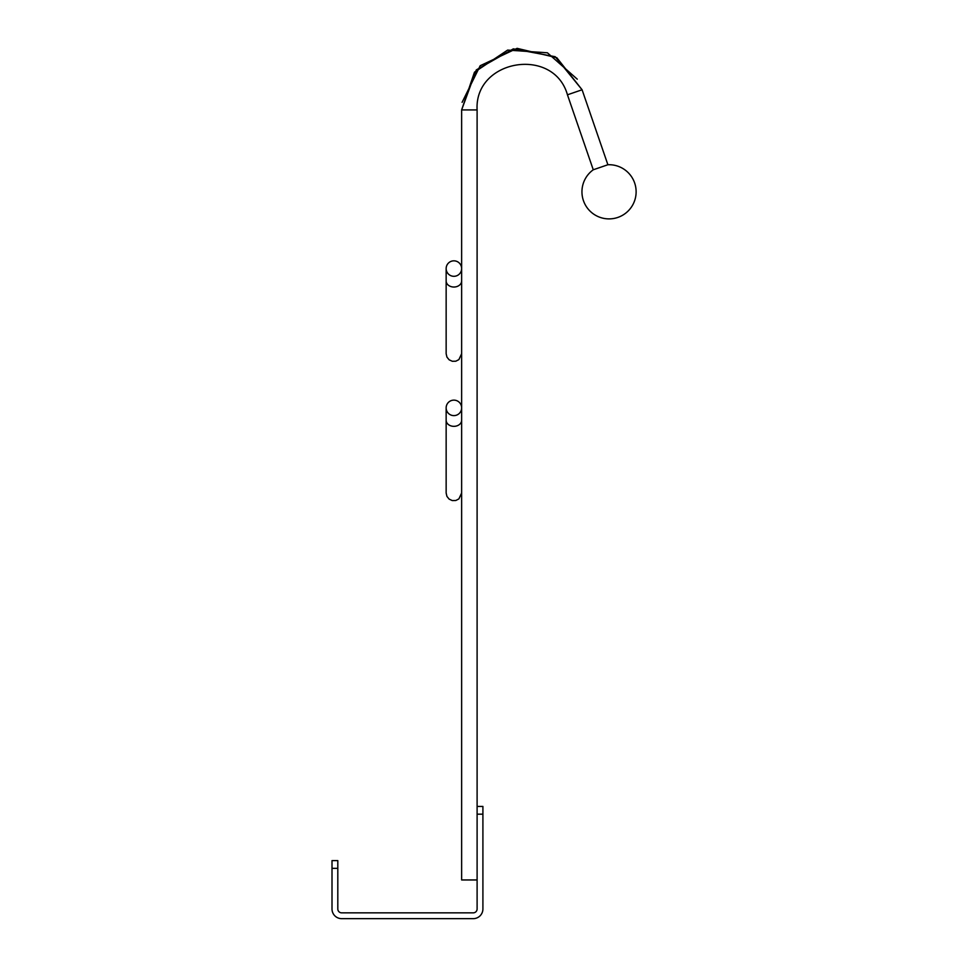<?xml version="1.0" encoding="UTF-8"?>
<svg xmlns="http://www.w3.org/2000/svg" width="967" height="967" viewBox="0 0 967 967"><rect width="100%" height="100%" fill="white"/><g stroke="black" fill="none" stroke-linecap="round" stroke-linejoin="round"><path stroke-width="1.45" d="M462.105 102.321L480.176 65.732L517.103 48.35L556.823 57.718L582.086 89.774L556.823 57.718L517.103 48.35L480.176 65.732L462.105 102.321L480.176 65.732L517.103 48.35L556.823 57.718L582.086 89.774L555.203 56.715L513.332 48.858L476.296 69.914L461.634 109.924L474.471 72.187L507.639 50.091L547.407 52.798L577.275 79.173L547.407 52.798L507.639 50.091L474.471 72.187L461.634 109.924L477.106 109.924L477.106 806.43L482.908 806.43L482.908 908.98A9.67 9.67 0 0 1 473.238 918.65L442.282 918.65M415.194 918.65L341.677 918.65A9.67 9.67 0 0 1 332.007 908.98L332.007 860.606L337.809 860.606L337.809 908.98A3.868 3.868 0 0 0 341.677 912.848L473.238 912.848A3.868 3.868 0 0 0 477.106 908.98L477.106 814.178L482.908 814.178L482.908 908.98M446.15 407.881L446.15 420.246L446.15 407.881A7.736 7.736 0 0 0 453.898 415.617A7.736 7.736 0 0 0 461.634 407.881A7.736 7.736 0 0 0 453.898 400.133A7.736 7.736 0 0 0 446.15 407.881M461.634 493.001L458.89 498.912L455.783 500.507L452.29 500.58L449.123 499.105L446.923 496.385L446.15 493.001L446.15 420.246A7.736 6.092 0 0 0 453.898 426.338A7.736 6.092 0 0 0 461.634 420.246M446.15 268.572L446.15 280.938L446.15 268.572A7.736 7.736 0 0 0 453.898 276.308A7.736 7.736 0 0 0 461.634 268.572A7.736 7.736 0 0 0 453.898 260.836A7.736 7.736 0 0 0 446.15 268.572M461.634 353.704L458.89 359.615L455.783 361.211L452.29 361.271L449.123 359.797L446.923 357.077L446.15 353.704L446.15 280.938A7.736 6.092 0 0 0 453.898 287.03A7.736 6.092 0 0 0 461.634 280.938M477.106 879.958L461.634 879.958L461.634 109.924M600.58 167.267L607.892 164.741A27.088 27.088 0 0 1 617.853 217.418A27.088 27.088 0 0 1 593.267 169.781L600.58 167.267M477.106 806.43L477.106 814.178M477.106 908.98A3.868 3.868 0 0 1 473.238 912.848M337.809 908.98A3.868 3.868 0 0 0 341.677 912.848M473.238 918.65L341.677 918.65M607.892 164.741L582.086 89.774L567.448 94.802C553.716 46.029 474.217 59.325 477.106 109.924M337.809 868.342L332.007 868.342M593.267 169.781L567.448 94.802"/></g></svg>
